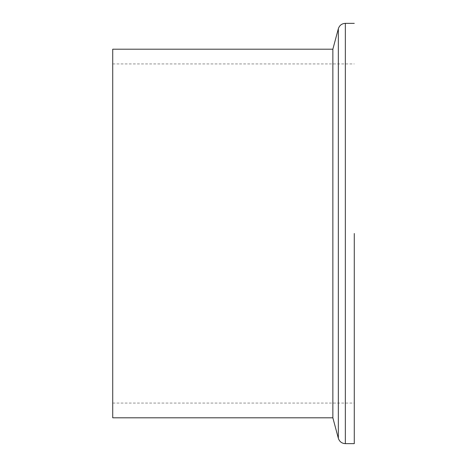 <?xml version="1.0" encoding="UTF-8"?>
<svg xmlns="http://www.w3.org/2000/svg" width="467" height="467" viewBox="0 0 467 467"><rect width="100%" height="100%" fill="white"/><g stroke="black" fill="none" stroke-linecap="round" stroke-linejoin="round"><path stroke-width="0.35" stroke-dasharray="2.33 1.75" d="M354.278 233.5L354.278 443.65M112.722 49.198L112.722 233.5M332.86 49.198L332.86 417.802M338.341 28.721L338.341 438.279M345.341 23.35L345.341 443.65M112.722 403.068L354.278 403.068M112.722 63.932L354.278 63.932"/><path stroke-width="0.7" d="M112.722 417.802L112.722 233.5L112.722 417.802L332.86 417.802L338.341 438.279L338.341 28.721C339.474 25.352 341.809 23.56 345.341 23.35L345.341 443.65L354.278 443.65L354.278 233.5M112.722 233.5L112.722 49.198L332.86 49.198L332.86 417.802M338.341 28.721L332.86 49.198M345.341 443.65C341.809 443.44 339.474 441.648 338.341 438.279M345.341 23.35L354.278 23.35"/></g></svg>
